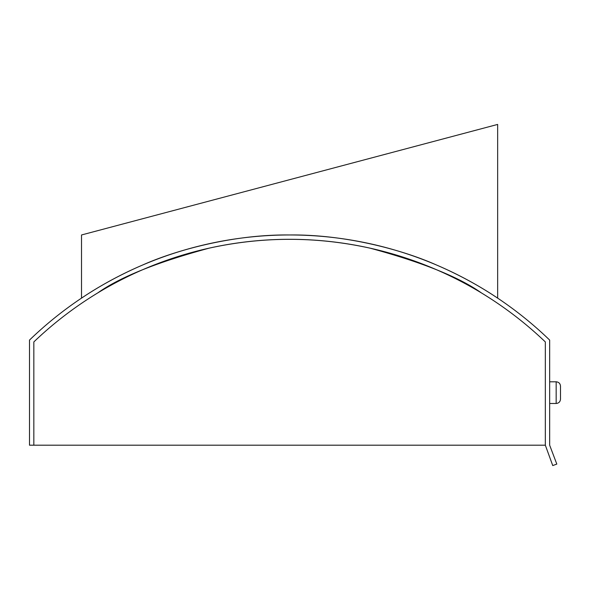 <?xml version="1.0" encoding="UTF-8"?>
<svg xmlns="http://www.w3.org/2000/svg" width="590" height="590" viewBox="0 0 590 590"><rect width="100%" height="100%" fill="white"/><g stroke="black" fill="none" stroke-linecap="round" stroke-linejoin="round"><path stroke-width="0.89" d="M81.516 234.968L497.65 124.431L81.516 234.968L81.516 298.127L85.852 295.266M493.314 125.582L289.579 179.699M493.314 295.266L497.65 298.127C498.41 298.828 473.8 280.973 436.703 265.094C400.964 249.113 343.535 234.311 289.579 234.968C235.631 234.311 178.195 249.113 142.456 265.094C105.367 280.973 80.756 298.828 81.516 298.127M97.711 292.942C119.999 277.123 157.132 262.196 209.103 248.161C262.757 236.383 316.41 236.383 370.055 248.161C422.027 262.196 459.16 277.123 481.455 292.942M33.837 445.199L545.33 445.199L552.742 465.569L556.812 464.087L549.666 445.199L549.666 340.083A374.311 374.311 0 0 0 29.5 340.083L29.5 445.199L33.837 445.199L33.837 341.927A369.974 369.974 0 0 1 545.33 341.927L545.33 445.199M560.5 392.645L560.5 386.14C560.242 383.507 558.796 382.062 556.163 381.804L556.163 403.479C558.796 403.221 560.242 401.775 560.5 399.142L560.5 392.645M497.65 298.127L497.65 124.431M549.666 403.479L556.163 403.479C558.796 403.221 560.242 401.775 560.5 399.142M549.666 381.804L556.163 381.804C558.796 382.062 560.242 383.507 560.5 386.14"/></g></svg>
